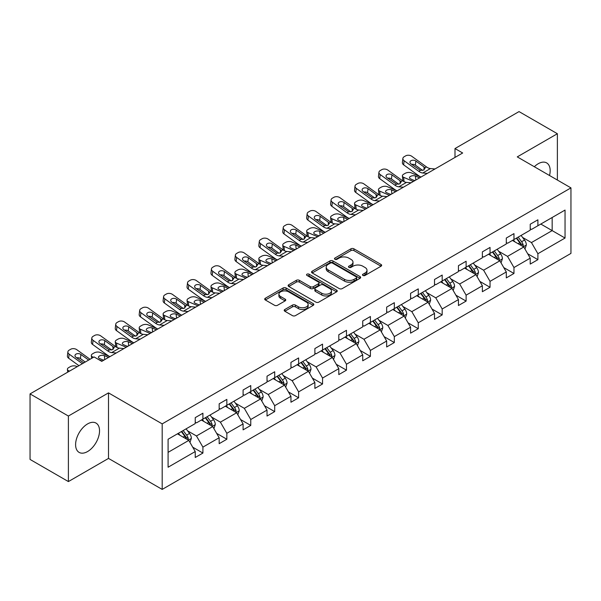 <?xml version="1.0" encoding="UTF-8"?>
<svg xmlns="http://www.w3.org/2000/svg" width="601" height="601" viewBox="0 0 601 601"><rect width="100%" height="100%" fill="white"/><g stroke="black" fill="none" stroke-linecap="round" stroke-linejoin="round"><path stroke-width="0.9" d="M362.929 275.446A1.487 0.864 0 0 0 365.04 275.446L381.034 266.205A2.126 1.232 0 0 0 381.658 265.334A2.126 1.232 0 0 0 381.034 264.47L353.936 248.822A2.126 1.232 0 0 0 350.924 248.822L334.93 258.054A1.487 0.864 0 0 0 334.494 258.663A1.487 0.864 0 0 0 334.93 259.271A1.487 0.864 0 0 0 337.033 259.271L339.107 258.077A6.814 3.937 0 0 1 348.738 258.077L350.999 259.384A6.814 3.937 0 0 1 352.997 262.164A6.814 3.937 0 0 1 350.999 264.943L348.933 266.145A1.487 0.864 0 0 0 348.49 266.754A1.487 0.864 0 0 0 348.933 267.355A1.487 0.864 0 0 0 351.037 267.355L353.11 266.16A6.814 3.937 0 0 1 362.741 266.16L365.002 267.468A6.814 3.937 0 0 1 366.993 270.247A6.814 3.937 0 0 1 365.002 273.027L362.929 274.229A1.487 0.864 0 0 0 362.493 274.837A1.487 0.864 0 0 0 362.929 275.446L362.929 274.229M87.566 451.554A16.918 9.766 120 0 0 98.624 436.642A16.918 9.766 120 0 0 96.025 423.081A16.918 9.766 120 0 0 87.566 423.923A16.918 9.766 120 0 0 76.515 438.835A16.918 9.766 120 0 0 79.107 452.388A16.918 9.766 120 0 0 87.566 451.554M549.524 175.507A16.918 9.766 120 0 0 546.662 162.909A16.918 9.766 120 0 0 538.203 163.75A16.918 9.766 120 0 0 534.327 166.732M284.829 309.492A2.126 1.232 0 0 0 284.205 310.364A2.126 1.232 0 0 0 284.829 311.235L292.432 315.623A2.126 1.232 0 0 0 295.444 315.623L313.211 305.368A2.126 1.232 0 0 0 313.835 304.497A2.126 1.232 0 0 0 313.211 303.625L286.114 287.984A2.126 1.232 0 0 0 283.101 287.984L265.334 298.239A2.126 1.232 0 0 0 264.71 299.11A2.126 1.232 0 0 0 265.334 299.974L274.522 305.278A2.126 1.232 0 0 0 277.527 305.278L285.129 300.891A2.126 1.232 0 0 0 285.753 300.019A2.126 1.232 0 0 0 285.129 299.148L280.577 296.518A5.694 3.29 0 0 1 278.909 294.197A5.694 3.29 0 0 1 282.425 291.154A5.694 3.29 0 0 1 288.63 291.868L306.472 302.168A5.694 3.29 0 0 1 308.14 304.497A5.694 3.29 0 0 1 304.624 307.532A5.694 3.29 0 0 1 298.419 306.818L295.444 305.105A2.126 1.232 0 0 0 292.432 305.105L284.829 309.492L284.829 311.235M108.503 392.881L68.394 416.042L30.05 393.903L30.05 459.434L68.394 481.574L108.503 458.413L162.187 489.409L162.187 423.878L108.503 392.881L108.503 458.413M557.375 180.045L557.375 133.73L517.266 156.884L570.95 187.88L162.187 423.878M557.375 133.73L519.031 111.591L454.995 148.56L454.995 157.417M30.05 393.903L94.087 356.934L101.757 361.359L462.665 152.992L454.995 148.56M339.257 288.593A2.126 1.232 0 0 0 342.269 288.593L360.037 278.331A2.126 1.232 0 0 0 360.66 277.467A2.126 1.232 0 0 0 360.037 276.595L332.931 260.947A2.126 1.232 0 0 0 329.919 260.947L312.159 271.201A2.126 1.232 0 0 0 311.536 272.073A2.126 1.232 0 0 0 312.159 272.944L339.257 288.593M307.562 275.761A1.487 0.864 0 0 1 309.072 275.972L309.072 274.206L336.62 290.11A2.126 1.232 0 0 1 337.244 290.982A2.126 1.232 0 0 1 336.62 291.846L318.853 302.108A2.126 1.232 0 0 1 315.848 302.108L288.743 286.459L288.743 284.724A2.126 1.232 0 0 0 288.119 285.588A2.126 1.232 0 0 0 288.743 286.459M288.743 284.724L296.346 280.329A2.126 1.232 0 0 1 299.358 280.329L310.349 286.677A2.126 1.232 0 0 0 313.361 286.677L318.402 283.762A2.126 1.232 0 0 0 319.026 282.898A2.126 1.232 0 0 0 318.402 282.027L306.961 275.423A1.487 0.864 0 0 1 306.525 274.815A1.487 0.864 0 0 1 307.449 274.018A1.487 0.864 0 0 1 309.072 274.206M68.394 416.042L68.394 481.574M168.092 439.241L195.242 423.57L195.242 417.635L202.913 413.21L202.913 419.137L219.17 409.754L219.17 403.819L226.84 399.395L226.84 405.322L243.097 395.939L243.097 390.004L250.767 385.579L250.767 391.514L267.024 382.123L267.024 376.188L274.695 371.764L274.695 377.698L290.952 368.308L290.952 362.38L298.622 357.948L298.622 363.883L314.879 354.492L314.879 348.565L322.549 344.133L322.549 350.067L338.806 340.684L338.806 334.749L346.476 330.317L346.476 336.252L362.734 326.869L362.734 320.934L370.404 316.509L370.404 322.436L386.661 313.053L386.661 307.119L394.331 302.694L394.331 308.621L410.588 299.238L410.588 293.303L418.258 288.878L418.258 294.813L434.515 285.422L434.515 279.488L442.186 275.063L442.186 280.998L458.443 271.607L458.443 265.68L466.113 261.247L466.113 267.182L482.37 257.791L482.37 251.864L490.04 247.432L490.04 253.367L506.297 243.983L506.297 238.049L513.968 233.616L513.968 239.551L530.225 230.168L530.225 224.233L537.895 219.808L537.895 225.736L565.045 210.065L565.045 238.049L537.895 253.72L537.895 259.655L530.225 264.079L530.225 258.152L513.968 267.535L513.968 273.47L506.297 277.895L506.297 271.96L490.04 281.351L490.04 287.286L482.37 291.71L482.37 285.775L466.113 295.166L466.113 301.101L458.443 305.526L458.443 299.591L442.186 308.982L442.186 314.909L434.515 319.341L434.515 313.406L418.258 322.797L418.258 328.724L410.588 333.157L410.588 327.222L394.331 336.605L394.331 342.54L386.661 346.972L386.661 341.037L370.404 350.421L370.404 356.355L362.734 360.78L362.734 354.853L346.476 364.236L346.476 370.171L338.806 374.596L338.806 368.661L322.549 378.052L322.549 383.986L314.879 388.411L314.879 382.476L298.622 391.867L298.622 397.802L290.952 402.227L290.952 396.292L274.695 405.683L274.695 411.61L267.024 416.042L267.024 410.107L250.767 419.498L250.767 425.425L243.097 429.858L243.097 423.923L226.84 433.306L226.84 439.241L219.17 443.673L219.17 437.738L202.913 447.121L202.913 453.056L195.242 457.481L195.242 451.554L168.092 467.225L168.092 439.241M162.187 489.409L570.95 253.412L570.95 187.88M201.38 420.024L212.724 426.582L196.467 435.965L187.595 430.842M196.467 435.965L202.913 447.121M212.724 426.582L219.17 437.738M195.242 422.15L196.467 422.856L202.913 419.137M225.307 406.208L236.651 412.767L220.394 422.15L211.522 417.026M220.394 422.15L226.84 433.306M236.651 412.767L243.097 423.923M219.17 408.334L220.394 409.048L226.84 405.322M249.235 392.4L260.586 398.951L244.322 408.334L235.449 403.211M244.322 408.334L250.767 419.498M260.586 398.951L267.024 410.107M243.097 394.519L244.322 395.233L250.767 391.514M273.162 378.585L284.513 385.136L268.249 394.519L259.377 389.395M268.249 394.519L274.695 405.683M284.513 385.136L290.952 396.292M267.024 380.711L268.249 381.417L274.695 377.698M297.089 364.769L308.441 371.32L292.176 380.711L283.304 375.58M292.176 380.711L298.622 391.867M308.441 371.32L314.879 382.476M290.952 366.895L292.176 367.602L298.622 363.883M321.017 350.954L332.368 357.505L316.103 366.895L307.231 361.764M316.103 366.895L322.549 378.052M332.368 357.505L338.806 368.661M314.879 353.08L316.103 353.786L322.549 350.067M344.944 337.138L356.295 343.689L340.031 353.08L331.159 347.956M340.031 353.08L346.476 364.236M356.295 343.689L362.734 354.853M338.806 339.264L340.031 339.971L346.476 336.252M368.871 323.323L380.223 329.881L363.958 339.264L355.086 334.141M363.958 339.264L370.404 350.421M380.223 329.881L386.661 341.037M362.734 325.449L363.958 326.155L370.404 322.436M392.799 309.507L404.15 316.066L387.885 325.449L379.013 320.325M387.885 325.449L394.331 336.605M404.15 316.066L410.588 327.222M386.661 311.634L387.885 312.347L394.331 308.621M416.726 295.7L428.077 302.25L411.82 311.634L402.94 306.51M411.82 311.634L418.258 322.797M428.077 302.25L434.515 313.406M410.588 297.818L411.82 298.532L418.258 294.813M440.653 281.884L452.005 288.435L435.748 297.818L426.868 292.695M435.748 297.818L442.186 308.982M452.005 288.435L458.443 299.591M434.515 284.01L435.748 284.716L442.186 280.998M464.581 268.069L475.932 274.619L459.675 284.01L450.795 278.879M459.675 284.01L466.113 295.166M475.932 274.619L482.37 285.775M458.443 270.195L459.675 270.901L466.113 267.182M488.508 254.253L499.859 260.804L483.602 270.195L474.722 265.064M483.602 270.195L490.04 281.351M499.859 260.804L506.297 271.96M482.37 256.379L483.602 257.085L490.04 253.367M512.435 240.438L523.787 246.988L507.529 256.379L498.65 251.256M507.529 256.379L513.968 267.535M523.787 246.988L530.225 258.152M506.297 242.564L507.529 243.27L513.968 239.551M540.81 224.053L552.161 230.611L531.457 242.564L522.577 237.44M531.457 242.564L537.895 253.72M565.045 238.049L552.161 230.611L552.161 217.502L565.045 210.065M530.225 228.748L531.457 229.454L537.895 225.736M168.092 452.35L188.797 440.39L177.453 433.839M188.797 440.39L195.242 451.554M527.693 253.765L537.895 259.655M503.766 267.58L513.968 273.47M479.838 281.396L490.04 287.286M455.911 295.211L466.113 301.101M431.984 309.027L442.186 314.909M408.056 322.835L418.258 328.724M384.129 336.65L394.331 342.54M360.202 350.466L370.404 356.355M336.275 364.281L346.476 370.171M312.347 378.097L322.549 383.986M288.42 391.912L298.622 397.802M264.493 405.728L274.695 411.61M240.565 419.536L250.767 425.425M216.638 433.351L226.84 439.241M192.711 447.167L202.913 453.056M363.53 275.656L365.002 274.8A6.814 3.937 0 0 0 366.993 272.02L366.993 270.247M352.997 262.164L352.997 263.937A6.814 3.937 0 0 1 350.999 266.716L349.527 267.565M381.004 266.22L353.936 250.594A2.126 1.232 0 0 0 350.924 250.594L335.523 259.482M360.007 278.346L332.931 262.72A2.126 1.232 0 0 0 329.919 262.72L312.182 272.959M356.265 278.075A1.487 0.864 0 0 0 356.709 277.467A1.487 0.864 0 0 0 356.265 276.858L332.481 263.118A1.487 0.864 0 0 0 330.377 263.118L328.191 264.38A6.814 3.937 0 0 0 326.193 267.16A6.814 3.937 0 0 0 328.191 269.947L344.448 279.33A6.814 3.937 0 0 0 354.087 279.33L356.265 278.075L356.265 279.841A1.487 0.864 0 0 0 356.709 279.232L356.709 277.467M326.193 267.16L326.193 268.932A6.814 3.937 0 0 0 328.191 271.712L328.191 269.947M356.265 279.841L354.087 281.103A6.814 3.937 0 0 1 344.448 281.103L328.191 271.712M288.773 286.474L296.346 282.102L296.346 280.329M319.026 282.898L319.026 284.664A2.126 1.232 0 0 1 318.402 285.535L313.361 288.45A2.126 1.232 0 0 1 310.349 288.45L299.358 282.102A2.126 1.232 0 0 0 296.346 282.102M309.072 275.972L336.59 291.868M321.753 293.258A5.694 3.29 0 0 0 327.958 293.972A5.694 3.29 0 0 0 331.474 290.937A5.694 3.29 0 0 0 329.806 288.608L323.526 284.979A2.126 1.232 0 0 0 320.513 284.979L315.472 287.894A2.126 1.232 0 0 0 314.849 288.765A2.126 1.232 0 0 0 315.472 289.629L321.753 293.258L321.753 295.031A5.694 3.29 0 0 0 327.958 295.745A5.694 3.29 0 0 0 331.474 292.71L331.474 290.937M314.849 288.765L314.849 290.531A2.126 1.232 0 0 0 315.472 291.402L315.472 289.629M321.753 295.031L315.472 291.402M308.14 304.497L308.14 306.27A5.694 3.29 0 0 1 304.624 309.305A5.694 3.29 0 0 1 298.419 308.591L295.444 306.878A2.126 1.232 0 0 0 292.432 306.878L284.859 311.25M278.909 294.197L278.909 295.97A5.694 3.29 0 0 0 280.577 298.291L280.577 296.518M285.107 300.906L280.577 298.291M313.211 303.625L313.211 305.368L286.114 289.75A2.126 1.232 0 0 0 283.101 289.75L265.364 299.989M524.951 249.009L526.363 244.938A5.747 3.321 -120 0 0 524.53 240.039L521.082 235.442M420.985 177.055L411.302 172.87A4.335 2.171 -5.9 0 0 405.194 173.328L403.654 174.215A4.335 2.171 -5.9 0 0 402.385 175.973A4.335 2.171 -5.9 0 0 403.632 177.303L404.082 181.66M514.907 241.865L513.412 239.874M413.315 181.479L403.632 177.303M522.938 246.5L523.261 245.178A5.747 3.321 -120 0 0 521.615 241.722L518.167 237.125M516.732 237.958L520.519 243.014A2.93 1.69 60 0 1 521.052 243.908L523.261 245.178M419.603 177.851L415.396 176.033A3.471 1.735 174.1 0 0 410.513 176.401A3.471 1.735 174.1 0 0 409.491 177.806A3.471 1.735 174.1 0 0 410.491 178.865L414.698 180.683M402.978 181.029A4.335 2.171 174.1 0 1 402.865 180.646L402.385 175.973M415.081 180.465A3.471 1.735 -5.9 0 0 413.946 180.36M516.327 238.191L519.775 242.789A5.747 3.321 60 0 1 521.202 245.501M427.334 173.388L422.766 172.998A10.848 6.265 60 0 1 418.799 171.345L404.112 160.722L403.632 164.839A4.335 2.802 -173.3 0 1 402.392 162.563L402.873 158.446A4.335 2.802 6.7 0 0 404.112 160.722M421.008 177.04A16.272 9.391 60 0 1 418.319 175.462L403.632 164.839M435.004 168.956L430.436 168.565A10.848 6.265 60 0 1 426.47 166.913L411.783 156.29A4.335 2.802 6.7 0 0 405.667 155.862L404.135 156.748A4.335 2.802 6.7 0 0 402.873 158.446M424.081 169.895L423.96 166.898L424.817 167.867L423.968 169.963L420.452 170.391L410.971 163.885A3.471 2.239 -173.3 0 1 409.98 162.067A3.471 2.239 -173.3 0 1 410.994 160.707A3.471 2.239 -173.3 0 1 415.877 161.053L415.396 165.17L422.691 170.436M415.396 165.17A3.471 2.239 6.7 0 0 411.693 164.404M423.96 166.898L415.877 161.053M426.47 166.913L424.817 167.867L424.982 168.498M501.024 262.825L502.436 258.753A5.747 3.321 -120 0 0 500.603 253.855L497.155 249.257M403.406 187.204L398.839 186.806A10.848 6.265 60 0 1 394.872 185.161L380.185 174.538L379.704 178.647L394.391 189.27A16.272 9.391 60 0 0 397.081 190.855L387.375 186.686A4.335 2.171 -5.9 0 0 381.259 187.144L379.727 188.03A4.335 2.171 -5.9 0 0 378.457 189.788A4.335 2.171 -5.9 0 0 379.704 191.118L380.155 195.475M490.979 255.68L489.484 253.69M389.388 195.295L379.704 191.118M499.01 260.316L499.333 258.993A5.747 3.321 -120 0 0 497.688 255.538L494.24 250.94M492.805 251.774L496.591 256.83A2.93 1.69 60 0 1 497.125 257.724L499.333 258.993M395.676 191.666L391.469 189.848A3.471 1.735 174.1 0 0 386.586 190.216A3.471 1.735 174.1 0 0 385.564 191.621A3.471 1.735 174.1 0 0 386.563 192.681L390.77 194.499M379.051 194.844A4.335 2.171 174.1 0 1 378.938 194.461L378.457 189.788M391.153 194.281A3.471 1.735 -5.9 0 0 390.019 194.176M492.399 252.007L495.848 256.604A5.747 3.321 60 0 1 497.275 259.316M477.096 276.64L478.509 272.569A5.747 3.321 -120 0 0 476.676 267.67L473.227 263.073M379.479 201.012L374.911 200.621A10.848 6.265 60 0 1 370.945 198.969L356.258 188.353L355.777 192.463L370.464 203.085A16.272 9.391 60 0 0 373.153 204.671L363.447 200.501A4.335 2.171 -5.9 0 0 357.332 200.959L355.8 201.846A4.335 2.171 -5.9 0 0 354.53 203.604A4.335 2.171 -5.9 0 0 355.777 204.933L356.228 209.291M467.052 269.496L465.557 267.505M365.461 209.11L355.777 204.933M475.083 274.131L475.406 272.809A5.747 3.321 -120 0 0 473.761 269.353L470.313 264.756M468.878 265.589L472.664 270.645A2.93 1.69 60 0 1 473.197 271.539L475.406 272.809M371.749 205.474L367.542 203.664A3.471 1.735 174.1 0 0 362.658 204.032A3.471 1.735 174.1 0 0 361.637 205.437A3.471 1.735 174.1 0 0 362.636 206.496L366.843 208.314M355.123 208.66A4.335 2.171 174.1 0 1 355.011 208.277L354.53 203.604M367.226 208.089A3.471 1.735 -5.9 0 0 366.092 207.984M468.472 265.822L471.92 270.412A5.747 3.321 60 0 1 473.348 273.132M411.076 182.772L406.509 182.381A10.848 6.265 60 0 1 402.542 180.728L387.855 170.106A4.335 2.802 6.7 0 0 381.74 169.677L380.208 170.564A4.335 2.802 6.7 0 0 378.946 172.262A4.335 2.802 6.7 0 0 380.185 174.538M400.153 183.711L400.033 180.706L400.89 181.682L400.041 183.771L396.525 184.206L387.044 177.701A3.471 2.239 -173.3 0 1 386.052 175.883A3.471 2.239 -173.3 0 1 387.067 174.523A3.471 2.239 -173.3 0 1 391.95 174.868L391.469 178.985L398.763 184.252M391.469 178.985A3.471 2.239 6.7 0 0 387.765 178.219M379.704 178.647A4.335 2.802 -173.3 0 1 378.465 176.378L378.946 172.262M400.033 180.706L391.95 174.868M402.542 180.728L400.89 181.682L401.055 182.313M387.149 196.587L382.582 196.196A10.848 6.265 60 0 1 378.615 194.544L363.928 183.921A4.335 2.802 6.7 0 0 357.813 183.493L356.28 184.379A4.335 2.802 6.7 0 0 355.018 186.077A4.335 2.802 6.7 0 0 356.258 188.353M376.226 197.519L376.106 194.521L376.962 195.498L376.113 197.586L372.597 198.022L363.117 191.516A3.471 2.239 -173.3 0 1 362.125 189.698A3.471 2.239 -173.3 0 1 363.139 188.338A3.471 2.239 -173.3 0 1 368.022 188.684L367.542 192.793L374.836 198.067M367.542 192.793A3.471 2.239 6.7 0 0 363.838 192.035M355.777 192.463A4.335 2.802 -173.3 0 1 354.537 190.194L355.018 186.077M376.106 194.521L368.022 188.684M378.615 194.544L376.962 195.498L377.127 196.121M453.169 290.456L454.581 286.376A5.747 3.321 -120 0 0 452.741 281.486L449.3 276.888M349.204 218.494L339.52 214.317A4.335 2.171 -5.9 0 0 333.405 214.775L331.872 215.661A4.335 2.171 -5.9 0 0 330.603 217.419A4.335 2.171 -5.9 0 0 331.85 218.741L332.3 223.106M443.125 283.311L441.63 281.313M341.533 222.926L331.85 218.741M451.156 287.947L451.479 286.624A5.747 3.321 -120 0 0 449.833 283.169L446.385 278.571M444.943 279.405L448.737 284.461A2.93 1.69 60 0 1 449.27 285.347L451.479 286.624M347.821 219.29L343.614 217.479A3.471 1.735 174.1 0 0 338.731 217.847A3.471 1.735 174.1 0 0 337.709 219.252A3.471 1.735 174.1 0 0 338.709 220.312L342.916 222.13M331.196 222.475A4.335 2.171 174.1 0 1 331.083 222.085L330.603 217.419M343.299 221.904A3.471 1.735 -5.9 0 0 342.164 221.799M444.545 279.63L447.993 284.228A5.747 3.321 60 0 1 449.42 286.947M355.552 214.827L350.984 214.437A10.848 6.265 60 0 1 347.017 212.784L332.33 202.161L331.85 206.278A4.335 2.802 -173.3 0 1 330.61 204.002L331.091 199.893A4.335 2.802 6.7 0 0 332.33 202.161M349.226 218.479A16.272 9.391 60 0 1 346.537 216.901L331.85 206.278M363.222 210.403L358.654 210.012A10.848 6.265 60 0 1 354.688 208.359L340.001 197.737A4.335 2.802 6.7 0 0 333.886 197.308L332.353 198.195A4.335 2.802 6.7 0 0 331.091 199.893M352.299 211.334L352.178 208.337L353.035 209.313L352.186 211.402L348.67 211.83L339.189 205.332A3.471 2.239 -173.3 0 1 338.198 203.506A3.471 2.239 -173.3 0 1 339.212 202.154A3.471 2.239 -173.3 0 1 344.095 202.492L343.614 206.609L350.901 211.883M343.614 206.609A3.471 2.239 6.7 0 0 339.903 205.85M352.178 208.337L344.095 202.492M354.688 208.359L353.035 209.313L353.2 209.937M429.242 304.271L430.654 300.192A5.747 3.321 -120 0 0 428.813 295.301L425.373 290.704M325.276 232.309L315.593 228.132A4.335 2.171 -5.9 0 0 309.477 228.59L307.945 229.477A4.335 2.171 -5.9 0 0 306.675 231.235A4.335 2.171 -5.9 0 0 307.922 232.557L308.373 236.922M419.197 297.127L417.703 295.129M317.606 236.734L307.922 232.557M427.228 301.762L427.551 300.44A5.747 3.321 -120 0 0 425.906 296.984L422.458 292.386M421.016 293.213L424.809 298.276A2.93 1.69 60 0 1 425.343 299.163L427.551 300.44M323.894 233.105L319.687 231.295A3.471 1.735 174.1 0 0 314.804 231.655A3.471 1.735 174.1 0 0 313.782 233.06A3.471 1.735 174.1 0 0 314.781 234.127L318.988 235.938M307.269 236.291A4.335 2.171 174.1 0 1 307.156 235.9L306.675 231.235M319.371 235.72A3.471 1.735 -5.9 0 0 318.237 235.615M420.617 293.446L424.066 298.043A5.747 3.321 60 0 1 425.493 300.755M331.624 228.643L327.057 228.252A10.848 6.265 60 0 1 323.09 226.6L308.403 215.977L307.922 220.094A4.335 2.802 -173.3 0 1 306.683 217.817L307.164 213.701A4.335 2.802 6.7 0 0 308.403 215.977M325.299 232.294A16.272 9.391 60 0 1 322.609 230.716L307.922 220.094M339.295 224.218L334.727 223.827A10.848 6.265 60 0 1 330.76 222.175L316.073 211.552A4.335 2.802 6.7 0 0 309.958 211.124L308.426 212.003A4.335 2.802 6.7 0 0 307.164 213.701M328.371 225.15L328.251 222.152L329.108 223.129L328.259 225.217L324.743 225.645L315.262 219.147A3.471 2.239 -173.3 0 1 314.27 217.322A3.471 2.239 -173.3 0 1 315.285 215.969A3.471 2.239 -173.3 0 1 320.168 216.307L319.687 220.424L326.974 225.698M319.687 220.424A3.471 2.239 6.7 0 0 315.976 219.665M328.251 222.152L320.168 216.307M330.76 222.175L329.108 223.129L329.273 223.752M405.314 318.079L406.727 314.007A5.747 3.321 -120 0 0 404.886 309.117L401.445 304.519M307.697 242.458L303.129 242.068A10.848 6.265 60 0 1 299.163 240.415L284.476 229.792L283.995 233.909L298.682 244.532A16.272 9.391 60 0 0 301.371 246.109L291.665 241.948A4.335 2.171 -5.9 0 0 285.55 242.406L284.018 243.292A4.335 2.171 -5.9 0 0 282.748 245.05A4.335 2.171 -5.9 0 0 283.995 246.372L284.446 250.737M395.27 310.935L393.775 308.944M293.679 250.549L283.995 246.372M403.301 315.57L403.624 314.255A5.747 3.321 -120 0 0 401.979 310.8L398.531 306.202M397.088 307.028L400.882 312.092A2.93 1.69 60 0 1 401.415 312.978L403.624 314.255M299.967 246.921L295.76 245.103A3.471 1.735 174.1 0 0 290.876 245.471A3.471 1.735 174.1 0 0 289.855 246.876A3.471 1.735 174.1 0 0 290.854 247.943L295.061 249.753M283.341 250.106A4.335 2.171 174.1 0 1 283.229 249.715L282.748 245.05M295.444 249.535A3.471 1.735 -5.9 0 0 294.31 249.43M396.69 307.261L400.138 311.859A5.747 3.321 60 0 1 401.566 314.571M315.367 238.034L310.8 237.643A10.848 6.265 60 0 1 306.833 235.99L292.146 225.367A4.335 2.802 6.7 0 0 286.031 224.932L284.498 225.818A4.335 2.802 6.7 0 0 283.236 227.516A4.335 2.802 6.7 0 0 284.476 229.792M304.444 238.965L304.324 235.968L305.18 236.944L304.331 239.033L300.816 239.461L291.335 232.955A3.471 2.239 -173.3 0 1 290.343 231.137A3.471 2.239 -173.3 0 1 291.357 229.777A3.471 2.239 -173.3 0 1 296.24 230.123L295.76 234.24L303.047 239.514M295.76 234.24A3.471 2.239 6.7 0 0 292.048 233.473M283.995 233.909A4.335 2.802 -173.3 0 1 282.755 231.633L283.236 227.516M304.324 235.968L296.24 230.123M306.833 235.99L305.18 236.944L305.346 237.568M381.387 331.895L382.799 327.823A5.747 3.321 -120 0 0 380.959 322.925L377.518 318.335M283.77 256.274L279.202 255.883A10.848 6.265 60 0 1 275.235 254.231L260.549 243.608L260.068 247.725L274.755 258.347A16.272 9.391 60 0 0 277.444 259.925L267.738 255.763A4.335 2.171 -5.9 0 0 261.623 256.221L260.09 257.1A4.335 2.171 -5.9 0 0 258.821 258.858A4.335 2.171 -5.9 0 0 260.068 260.188L260.518 264.553M371.343 324.75L369.848 322.76M269.751 264.365L260.068 260.188M379.374 329.386L379.689 328.071A5.747 3.321 -120 0 0 378.044 324.608L374.603 320.017M373.161 320.844L376.955 325.907A2.93 1.69 60 0 1 377.488 326.794L379.689 328.071M276.039 260.736L271.832 258.918A3.471 1.735 174.1 0 0 266.942 259.286A3.471 1.735 174.1 0 0 265.927 260.691A3.471 1.735 174.1 0 0 266.927 261.758L271.134 263.569M259.414 263.914A4.335 2.171 174.1 0 1 259.301 263.531L258.821 258.858M271.517 263.351A3.471 1.735 -5.9 0 0 270.382 263.246M372.763 321.077L376.203 325.674A5.747 3.321 60 0 1 377.638 328.386M291.44 251.842L286.872 251.451A10.848 6.265 60 0 1 282.906 249.806L268.219 239.183A4.335 2.802 6.7 0 0 262.104 238.747L260.571 239.634A4.335 2.802 6.7 0 0 259.309 241.332A4.335 2.802 6.7 0 0 260.549 243.608M280.517 252.781L280.397 249.783L281.253 250.76L280.404 252.848L276.888 253.276L267.407 246.771A3.471 2.239 -173.3 0 1 266.416 244.953A3.471 2.239 -173.3 0 1 267.422 243.593A3.471 2.239 -173.3 0 1 272.313 243.938L271.832 248.055L279.119 253.321M271.832 248.055A3.471 2.239 6.7 0 0 268.121 247.289M260.068 247.725A4.335 2.802 -173.3 0 1 258.828 245.448L259.309 241.332M280.397 249.783L272.313 243.938M282.906 249.806L281.253 250.76L281.418 251.383M357.46 345.71L358.872 341.638A5.747 3.321 -120 0 0 357.032 336.74L353.591 332.143M259.842 270.089L255.275 269.699A10.848 6.265 60 0 1 251.308 268.046L236.621 257.423L236.14 261.54L250.827 272.163A16.272 9.391 60 0 0 253.517 273.74L243.811 269.571A4.335 2.171 -5.9 0 0 237.695 270.029L236.163 270.916A4.335 2.171 -5.9 0 0 234.893 272.674A4.335 2.171 -5.9 0 0 236.14 274.003L236.591 278.368M347.416 338.566L345.921 336.575M245.824 278.18L236.14 274.003M355.446 343.201L355.762 341.886A5.747 3.321 -120 0 0 354.117 338.423L350.676 333.825M349.234 334.659L353.027 339.715A2.93 1.69 60 0 1 353.561 340.609L355.762 341.886M252.112 274.552L247.905 272.734A3.471 1.735 174.1 0 0 243.014 273.102A3.471 1.735 174.1 0 0 242 274.507A3.471 1.735 174.1 0 0 242.999 275.566L247.206 277.384M235.487 277.73A4.335 2.171 174.1 0 1 235.374 277.346L234.893 272.674M247.589 277.166A3.471 1.735 -5.9 0 0 246.448 277.061M348.835 334.892L352.276 339.49A5.747 3.321 60 0 1 353.711 342.202M267.513 265.657L262.945 265.266A10.848 6.265 60 0 1 258.978 263.614L244.291 252.991A4.335 2.802 6.7 0 0 238.176 252.563L236.644 253.449A4.335 2.802 6.7 0 0 235.382 255.147A4.335 2.802 6.7 0 0 236.621 257.423M256.589 266.596L256.469 263.599L257.326 264.568L256.477 266.664L252.961 267.092L243.48 260.586A3.471 2.239 -173.3 0 1 242.488 258.768A3.471 2.239 -173.3 0 1 243.495 257.408A3.471 2.239 -173.3 0 1 248.386 257.754L247.905 261.871L255.192 267.137M247.905 261.871A3.471 2.239 6.7 0 0 244.194 261.104M236.14 261.54A4.335 2.802 -173.3 0 1 234.901 259.264L235.382 255.147M256.469 263.599L248.386 257.754M258.978 263.614L257.326 264.568L257.491 265.199M333.532 359.526L334.945 355.454A5.747 3.321 -120 0 0 333.104 350.556L329.664 345.958M229.567 287.571L219.883 283.387A4.335 2.171 -5.9 0 0 213.768 283.845L212.236 284.731A4.335 2.171 -5.9 0 0 210.966 286.489A4.335 2.171 -5.9 0 0 212.213 287.819L212.664 292.176M323.488 352.381L321.993 350.391M221.897 291.996L212.213 287.819M331.519 357.017L331.835 355.694A5.747 3.321 -120 0 0 330.189 352.239L326.749 347.641M325.306 348.475L329.1 353.531A2.93 1.69 60 0 1 329.633 354.425L331.835 355.694M228.185 288.367L223.978 286.549A3.471 1.735 174.1 0 0 219.087 286.917A3.471 1.735 174.1 0 0 218.073 288.322A3.471 1.735 174.1 0 0 219.072 289.381L223.279 291.2M211.56 291.545A4.335 2.171 174.1 0 1 211.447 291.162L210.966 286.489M223.662 290.982A3.471 1.735 -5.9 0 0 222.52 290.876M324.908 348.708L328.349 353.305A5.747 3.321 60 0 1 329.784 356.017M235.915 283.905L231.347 283.507A10.848 6.265 60 0 1 227.381 281.861L212.694 271.239L212.213 275.348A4.335 2.802 -173.3 0 1 210.974 273.079L211.454 268.963A4.335 2.802 6.7 0 0 212.694 271.239M229.59 287.556A16.272 9.391 60 0 1 226.9 285.971L212.213 275.348M243.585 279.473L239.018 279.082A10.848 6.265 60 0 1 235.051 277.429L220.364 266.806A4.335 2.802 6.7 0 0 214.249 266.378L212.716 267.265A4.335 2.802 6.7 0 0 211.454 268.963M232.662 280.412L232.542 277.407L233.398 278.383L232.549 280.472L229.034 280.907L219.553 274.402A3.471 2.239 -173.3 0 1 218.561 272.584A3.471 2.239 -173.3 0 1 219.568 271.224A3.471 2.239 -173.3 0 1 224.458 271.569L223.978 275.686L231.265 280.952M223.978 275.686A3.471 2.239 6.7 0 0 220.266 274.92M232.542 277.407L224.458 271.569M235.051 277.429L233.398 278.383L233.564 279.014M309.605 373.341L311.01 369.269A5.747 3.321 -120 0 0 309.177 364.371L305.736 359.774M211.988 297.713L207.42 297.322A10.848 6.265 60 0 1 203.454 295.669L188.767 285.054L188.286 289.164L202.973 299.786A16.272 9.391 60 0 0 205.662 301.371L195.956 297.202A4.335 2.171 -5.9 0 0 189.841 297.66L188.308 298.547A4.335 2.171 -5.9 0 0 187.039 300.305A4.335 2.171 -5.9 0 0 188.286 301.634L188.737 305.992M299.561 366.197L298.066 364.206M197.969 305.811L188.286 301.634M307.592 370.832L307.907 369.51A5.747 3.321 -120 0 0 306.262 366.054L302.821 361.456M301.379 362.29L305.173 367.346A2.93 1.69 60 0 1 305.706 368.24L307.907 369.51M204.257 302.175L200.05 300.365A3.471 1.735 174.1 0 0 195.16 300.733A3.471 1.735 174.1 0 0 194.146 302.138A3.471 1.735 174.1 0 0 195.145 303.197L199.352 305.015M187.632 305.361A4.335 2.171 174.1 0 1 187.52 304.977L187.039 300.305M199.735 304.79A3.471 1.735 -5.9 0 0 198.593 304.684M300.981 362.523L304.422 367.113A5.747 3.321 60 0 1 305.856 369.833M219.658 293.288L215.09 292.897A10.848 6.265 60 0 1 211.124 291.245L196.437 280.622A4.335 2.802 6.7 0 0 190.322 280.194L188.789 281.08A4.335 2.802 6.7 0 0 187.527 282.778A4.335 2.802 6.7 0 0 188.767 285.054M208.735 294.22L208.607 291.222L209.471 292.199L208.622 294.287L205.106 294.723L195.625 288.217A3.471 2.239 -173.3 0 1 194.634 286.399A3.471 2.239 -173.3 0 1 195.641 285.039A3.471 2.239 -173.3 0 1 200.531 285.385L200.05 289.494L207.337 294.768M200.05 289.494A3.471 2.239 6.7 0 0 196.339 288.735M188.286 289.164A4.335 2.802 -173.3 0 1 187.046 286.895L187.527 282.778M208.607 291.222L200.531 285.385M211.124 291.245L209.471 292.199L209.636 292.822M285.678 387.157L287.083 383.077A5.747 3.321 -120 0 0 285.25 378.187L281.809 373.589M188.06 311.528L183.493 311.138A10.848 6.265 60 0 1 179.526 309.485L164.839 298.862L164.358 302.979L179.045 313.602A16.272 9.391 60 0 0 181.735 315.179L172.029 311.017A4.335 2.171 -5.9 0 0 165.914 311.476L164.381 312.362A4.335 2.171 -5.9 0 0 163.111 314.12A4.335 2.171 -5.9 0 0 164.358 315.442L164.809 319.807M275.634 380.012L274.139 378.014M174.042 319.627L164.358 315.442M283.664 384.648L283.98 383.325A5.747 3.321 -120 0 0 282.335 379.87L278.894 375.272M277.452 376.106L281.245 381.162A2.93 1.69 60 0 1 281.779 382.048L283.98 383.325M180.33 315.991L176.123 314.18A3.471 1.735 174.1 0 0 171.232 314.548A3.471 1.735 174.1 0 0 170.218 315.953A3.471 1.735 174.1 0 0 171.217 317.012L175.424 318.83M163.705 319.176A4.335 2.171 174.1 0 1 163.592 318.785L163.111 314.12M175.808 318.605A3.471 1.735 -5.9 0 0 174.666 318.5M277.053 376.331L280.494 380.929A5.747 3.321 60 0 1 281.929 383.648M195.731 307.103L191.163 306.713A10.848 6.265 60 0 1 187.196 305.06L172.51 294.437A4.335 2.802 6.7 0 0 166.394 294.009L164.862 294.896A4.335 2.802 6.7 0 0 163.6 296.594A4.335 2.802 6.7 0 0 164.839 298.862M184.808 308.035L184.68 305.038L185.544 306.014L184.695 308.103L181.179 308.531L171.698 302.033A3.471 2.239 -173.3 0 1 170.707 300.207A3.471 2.239 -173.3 0 1 171.713 298.855A3.471 2.239 -173.3 0 1 176.604 299.193L176.123 303.31L183.41 308.583M176.123 303.31A3.471 2.239 6.7 0 0 172.412 302.551M164.358 302.979A4.335 2.802 -173.3 0 1 163.119 300.703L163.6 296.594M184.68 305.038L176.604 299.193M187.196 305.06L185.544 306.014L185.709 306.638M261.751 400.972L263.155 396.893A5.747 3.321 -120 0 0 261.322 392.002L257.882 387.405M164.133 325.344L159.565 324.953A10.848 6.265 60 0 1 155.599 323.3L140.912 312.678L140.431 316.795L155.118 327.417A16.272 9.391 60 0 0 157.808 328.995L148.101 324.833A4.335 2.171 -5.9 0 0 141.986 325.291L140.454 326.178A4.335 2.171 -5.9 0 0 139.184 327.936A4.335 2.171 -5.9 0 0 140.431 329.258L140.882 333.623M251.706 393.828L250.211 391.829M150.115 333.435L140.431 329.258M259.737 398.463L260.053 397.141A5.747 3.321 -120 0 0 258.407 393.685L254.967 389.087M253.524 389.921L257.318 394.977A2.93 1.69 60 0 1 257.852 395.864L260.053 397.141M156.403 329.806L152.196 327.996A3.471 1.735 174.1 0 0 147.305 328.356A3.471 1.735 174.1 0 0 146.291 329.769A3.471 1.735 174.1 0 0 147.29 330.828L151.497 332.638M139.778 332.992A4.335 2.171 174.1 0 1 139.665 332.601L139.184 327.936M151.873 332.421A3.471 1.735 -5.9 0 0 150.738 332.315M253.126 390.147L256.567 394.744A5.747 3.321 60 0 1 258.002 397.456M171.803 320.919L167.236 320.528A10.848 6.265 60 0 1 163.269 318.876L148.582 308.253A4.335 2.802 6.7 0 0 142.467 307.825L140.934 308.704A4.335 2.802 6.7 0 0 139.672 310.401A4.335 2.802 6.7 0 0 140.912 312.678M160.88 321.851L160.752 318.853L161.616 319.83L160.767 321.918L157.252 322.346L147.771 315.848A3.471 2.239 -173.3 0 1 146.779 314.022A3.471 2.239 -173.3 0 1 147.786 312.67A3.471 2.239 -173.3 0 1 152.677 313.008L152.196 317.125L159.483 322.399M152.196 317.125A3.471 2.239 6.7 0 0 148.485 316.366M140.431 316.795A4.335 2.802 -173.3 0 1 139.192 314.518L139.672 310.401M160.752 318.853L152.677 313.008M163.269 318.876L161.616 319.83L161.782 320.453M237.823 414.78L239.228 410.708A5.747 3.321 -120 0 0 237.395 405.818L233.954 401.22M133.858 342.825L124.174 338.648A4.335 2.171 -5.9 0 0 118.059 339.107L116.526 339.993A4.335 2.171 -5.9 0 0 115.257 341.751A4.335 2.171 -5.9 0 0 116.504 343.073L116.955 347.438M227.779 407.636L226.284 405.645M126.187 347.25L116.504 343.073M235.81 412.271L236.125 410.956A5.747 3.321 -120 0 0 234.48 407.501L231.039 402.903M229.597 403.729L233.391 408.793A2.93 1.69 60 0 1 233.924 409.679L236.125 410.956M132.475 343.622L128.268 341.804A3.471 1.735 174.1 0 0 123.378 342.172A3.471 1.735 174.1 0 0 122.364 343.577A3.471 1.735 174.1 0 0 123.363 344.643L127.57 346.454M115.85 346.807A4.335 2.171 174.1 0 1 115.738 346.416L115.257 341.751M127.945 346.236A3.471 1.735 -5.9 0 0 126.811 346.131M229.199 403.962L232.64 408.56A5.747 3.321 60 0 1 234.074 411.272M140.206 339.159L135.638 338.769A10.848 6.265 60 0 1 131.672 337.116L116.985 326.493L116.504 330.61A4.335 2.802 -173.3 0 1 115.264 328.334L115.745 324.217A4.335 2.802 6.7 0 0 116.985 326.493M133.88 342.81A16.272 9.391 60 0 1 131.191 341.233L116.504 330.61M147.876 334.734L143.308 334.344A10.848 6.265 60 0 1 139.342 332.691L124.655 322.068A4.335 2.802 6.7 0 0 118.54 321.633L117.007 322.519A4.335 2.802 6.7 0 0 115.745 324.217M136.953 335.666L136.825 332.669L137.689 333.645L136.84 335.734L133.324 336.162L123.844 329.656A3.471 2.239 -173.3 0 1 122.852 327.838A3.471 2.239 -173.3 0 1 123.859 326.478A3.471 2.239 -173.3 0 1 128.749 326.824L128.268 330.941L135.556 336.214M128.268 330.941A3.471 2.239 6.7 0 0 124.557 330.174M136.825 332.669L128.749 326.824M139.342 332.691L137.689 333.645L137.854 334.269M213.896 428.596L215.301 424.524A5.747 3.321 -120 0 0 213.468 419.626L210.027 415.036M109.93 356.641L100.247 352.464A4.335 2.171 -5.9 0 0 94.132 352.922L92.599 353.801A4.335 2.171 -5.9 0 0 91.329 355.559A4.335 2.171 -5.9 0 0 92.577 356.889L92.667 357.753M203.852 421.451L202.357 419.46M102.26 361.066L98.271 359.345M93.478 357.279L92.577 356.889M211.875 426.086L212.198 424.772A5.747 3.321 -120 0 0 210.553 421.309L207.112 416.718M205.67 417.545L209.464 422.608A2.93 1.69 60 0 1 209.997 423.495L212.198 424.772M108.548 357.437L104.341 355.619A3.471 1.735 174.1 0 0 99.45 355.987A3.471 1.735 174.1 0 0 98.436 357.392A3.471 1.735 174.1 0 0 99.435 358.459L103.642 360.269M104.018 360.052A3.471 1.735 -5.9 0 0 102.884 359.946M205.272 417.778L208.712 422.375A5.747 3.321 60 0 1 210.147 425.087M116.278 352.975L111.711 352.584A10.848 6.265 60 0 1 107.744 350.931L93.057 340.309L92.577 344.426A4.335 2.802 -173.3 0 1 91.337 342.149L91.818 338.032A4.335 2.802 6.7 0 0 93.057 340.309M109.953 356.626A16.272 9.391 60 0 1 107.263 355.048L92.577 344.426M123.949 348.55L119.381 348.152A10.848 6.265 60 0 1 115.415 346.507L100.728 335.884A4.335 2.802 6.7 0 0 94.612 335.448L93.08 336.335A4.335 2.802 6.7 0 0 91.818 338.032M113.026 349.481L112.898 346.484L113.762 347.461L112.913 349.549L109.397 349.977L99.916 343.471A3.471 2.239 -173.3 0 1 98.925 341.653A3.471 2.239 -173.3 0 1 99.931 340.294A3.471 2.239 -173.3 0 1 104.822 340.639L104.341 344.756L111.628 350.03M104.341 344.756A3.471 2.239 6.7 0 0 100.63 343.99M112.898 346.484L104.822 340.639M115.415 346.507L113.762 347.461L113.927 348.084M189.969 442.411L191.373 438.339A5.747 3.321 -120 0 0 189.54 433.441L186.1 428.844M77.221 366.67L76.319 366.272A4.335 2.171 -5.9 0 0 70.204 366.73L68.672 367.617A4.335 2.171 -5.9 0 0 67.402 369.375A4.335 2.171 -5.9 0 0 68.649 370.704L68.739 371.568M179.924 435.267L178.429 433.276M69.551 371.095L68.649 370.704M187.948 439.902L188.271 438.587A5.747 3.321 -120 0 0 186.626 435.124L183.185 430.526M181.742 431.36L185.536 436.424A2.93 1.69 60 0 1 186.062 437.31L188.271 438.587M181.344 431.593L184.785 436.191A5.747 3.321 60 0 1 186.22 438.903M82.367 363.695L69.13 354.124L68.649 358.241A4.335 2.802 -173.3 0 1 67.41 355.965L67.883 351.848A4.335 2.802 6.7 0 0 69.13 354.124M78.934 365.678L68.649 358.241M90.037 359.27L76.8 349.692A4.335 2.802 6.7 0 0 70.685 349.264L69.153 350.15A4.335 2.802 6.7 0 0 67.883 351.848M83.749 362.899L75.989 357.287A3.471 2.239 -173.3 0 1 74.99 355.469A3.471 2.239 -173.3 0 1 76.004 354.109A3.471 2.239 -173.3 0 1 80.895 354.455L80.414 358.572L85.222 362.05M80.414 358.572A3.471 2.239 6.7 0 0 76.703 357.805M88.655 360.067L80.895 354.455M365.002 274.8L365.002 273.027M348.933 267.355L348.933 266.145M350.999 266.716L350.999 264.943M334.93 259.271L334.93 258.054M350.924 250.594L350.924 248.822M353.936 250.594L353.936 248.822M381.034 266.205L381.034 264.47M312.159 272.944L312.159 271.201M329.919 262.72L329.919 260.947M332.931 262.72L332.931 260.947M360.037 278.331L360.037 276.595M344.448 281.103L344.448 279.33M354.087 281.103L354.087 279.33M299.358 282.102L299.358 280.329M310.349 288.45L310.349 286.677M313.361 288.45L313.361 286.677M318.402 285.535L318.402 283.762M336.62 291.846L336.62 290.11M292.432 306.878L292.432 305.105M295.444 306.878L295.444 305.105M298.419 308.591L298.419 306.818M285.129 300.891L285.129 299.148M265.334 299.974L265.334 298.239M283.101 289.75L283.101 287.984M286.114 289.75L286.114 287.984M523.373 246.756L526.326 245.05M521.615 241.722L524.53 240.039M518.137 243.728L519.775 242.789M415.396 176.033L415.809 180.037M420.452 170.391L418.799 171.345M430.436 168.565L422.766 172.998M499.446 260.564L502.398 258.866M497.688 255.538L500.603 253.855M494.21 257.544L495.848 256.604M391.469 189.848L391.882 193.853M475.519 274.379L478.471 272.674M473.761 269.353L476.676 267.67M470.282 271.359L471.92 270.412M367.542 203.664L367.955 207.668M396.525 184.206L394.872 185.161M406.509 182.381L398.839 186.806M372.597 198.022L370.945 198.969M382.582 196.196L374.911 200.621M451.591 288.195L454.544 286.489M449.833 283.169L452.741 281.486M446.355 285.175L447.993 284.228M343.614 217.479L344.027 221.484M348.67 211.83L347.017 212.784M358.654 210.012L350.984 214.437M427.664 302.01L430.617 300.305M425.906 296.984L428.813 295.301M422.428 298.99L424.066 298.043M319.687 231.295L320.1 235.299M324.743 225.645L323.09 226.6M334.727 223.827L327.057 228.252M403.737 315.825L406.689 314.12M401.979 310.8L404.886 309.117M398.501 312.805L400.138 311.859M295.76 245.103L296.173 249.115M300.816 239.461L299.163 240.415M310.8 237.643L303.129 242.068M379.809 329.641L382.762 327.936M378.044 324.608L380.959 322.925M374.573 326.621L376.203 325.674M271.832 258.918L272.245 262.93M276.888 253.276L275.235 254.231M286.872 251.451L279.202 255.883M355.882 343.456L358.835 341.751M354.117 338.423L357.032 336.74M350.646 340.429L352.276 339.49M247.905 272.734L248.318 276.738M252.961 267.092L251.308 268.046M262.945 265.266L255.275 269.699M331.947 357.264L334.9 355.567M330.189 352.239L333.104 350.556M326.719 354.244L328.349 353.305M223.978 286.549L224.391 290.553M229.034 280.907L227.381 281.861M239.018 279.082L231.347 283.507M308.02 371.08L310.972 369.375M306.262 366.054L309.177 364.371M302.791 368.06L304.422 367.113M200.05 300.365L200.464 304.369M205.106 294.723L203.454 295.669M215.09 292.897L207.42 297.322M284.093 384.895L287.045 383.19M282.335 379.87L285.25 378.187M278.864 381.875L280.494 380.929M176.123 314.18L176.536 318.184M181.179 308.531L179.526 309.485M191.163 306.713L183.493 311.138M260.165 398.711L263.118 397.006M258.407 393.685L261.322 392.002M254.937 395.691L256.567 394.744M152.196 327.996L152.609 332M157.252 322.346L155.599 323.3M167.236 320.528L159.565 324.953M236.238 412.526L239.19 410.821M234.48 407.501L237.395 405.818M231.009 409.506L232.64 408.56M128.268 341.804L128.682 345.815M133.324 336.162L131.672 337.116M143.308 334.344L135.638 338.769M212.311 426.342L215.263 424.637M210.553 421.309L213.468 419.626M207.082 423.322L208.712 422.375M104.341 355.619L104.754 359.631M109.397 349.977L107.744 350.931M119.381 348.152L111.711 352.584M188.383 440.157L191.336 438.452M186.626 435.124L189.54 433.441M183.155 437.13L184.785 436.191M91.329 355.559L91.615 358.361M67.402 369.375L67.688 372.169"/></g></svg>
